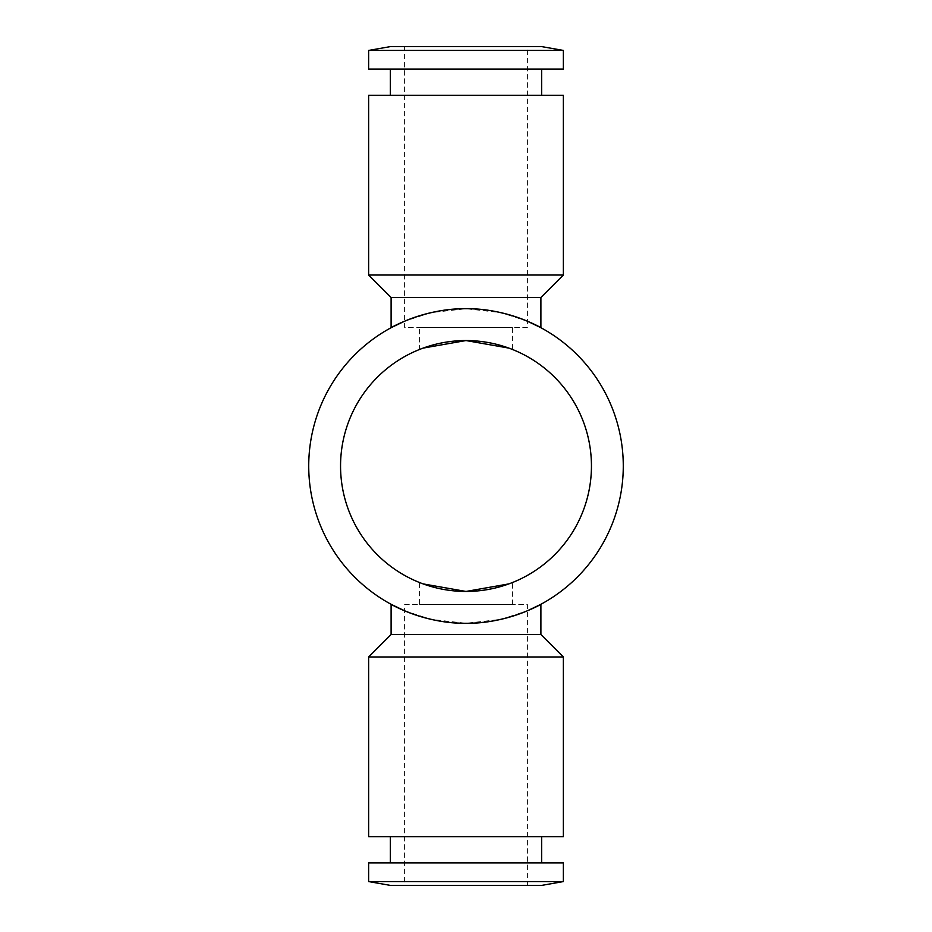 <?xml version="1.0" encoding="UTF-8"?>
<svg xmlns="http://www.w3.org/2000/svg" width="932" height="932" viewBox="0 0 932 932"><rect width="100%" height="100%" fill="white"/><g stroke="black" fill="none" stroke-linecap="round" stroke-linejoin="round"><path stroke-width="0.7" stroke-dasharray="4.66 3.5" d="M340.553 466A125.447 125.447 0 0 0 466 591.447A125.447 125.447 0 0 0 591.447 466A125.447 125.447 0 0 0 466 340.553A125.447 125.447 0 0 0 340.553 466M419.563 582.535L423.128 583.898L419.563 582.535L419.563 604.553L512.437 604.553L419.563 604.553M508.872 583.898L512.437 582.535L508.872 583.898M308.725 466A157.275 157.275 0 0 0 466 623.275A157.275 157.275 0 0 0 623.275 466A157.275 157.275 0 0 0 466 308.725A157.275 157.275 0 0 0 308.725 466M404.593 610.786L430.899 619.302L466 623.275L501.101 619.302L527.407 610.786M390.357 836.715L541.643 836.715L390.357 836.715M541.643 862.927L390.357 862.927L541.643 862.927M541.643 95.285L390.357 95.285L541.643 95.285M390.357 69.073L541.643 69.073L390.357 69.073M419.563 327.447L512.437 327.447L419.563 327.447L419.563 349.465L423.128 348.102L419.563 349.465M512.437 349.465L508.872 348.102L512.437 349.465L512.437 327.447M527.407 46.6L404.593 46.6L404.593 327.447L527.407 327.447L527.407 46.6L404.593 46.6M512.437 604.553L512.437 582.535M404.593 885.4L527.407 885.4L527.407 604.553L404.593 604.553L404.593 885.4L527.407 885.4M404.593 604.553L527.407 604.553M527.407 327.447L404.593 327.447M563.359 95.285L368.641 95.285M563.359 275.022L368.641 275.022M540.898 297.494L391.102 297.494M541.643 46.6L390.357 46.6M563.359 50.433L368.641 50.433M563.359 69.073L368.641 69.073M368.641 836.715L563.359 836.715M368.641 656.978L563.359 656.978M391.102 634.506L540.898 634.506M390.357 885.4L541.643 885.4M368.641 881.567L563.359 881.567M368.641 862.927L563.359 862.927M527.407 321.214L501.101 312.698L466 308.725L430.899 312.698L404.593 321.214"/><path stroke-width="1.4" d="M591.447 466A125.447 125.447 0 0 1 466 591.447A125.447 125.447 0 0 1 340.553 466A125.447 125.447 0 0 1 466 340.553A125.447 125.447 0 0 1 591.447 466M423.128 583.898L466 591.447L508.872 583.898L466 591.447L423.128 583.898M623.275 466A157.275 157.275 0 0 1 466 623.275A157.275 157.275 0 0 1 308.725 466A157.275 157.275 0 0 1 466 308.725A157.275 157.275 0 0 1 623.275 466M527.407 610.786L540.898 604.297C541.492 604.227 506.635 623.974 466 623.275C425.365 623.974 390.508 604.227 391.102 604.297L404.593 610.786M540.898 604.297L540.898 634.506L391.102 634.506L391.102 604.297M404.593 321.214L391.102 327.703L391.102 297.494L540.898 297.494L540.898 327.703L527.407 321.214M391.102 327.703C390.508 327.773 425.365 308.026 466 308.725C506.635 308.026 541.492 327.773 540.898 327.703M541.643 836.715L541.643 862.927M390.357 862.927L390.357 836.715M563.359 862.927L563.359 881.567L368.641 881.567L368.641 862.927L563.359 862.927M563.359 881.567L541.643 885.4L390.357 885.4L368.641 881.567M540.898 634.506L563.359 656.978L368.641 656.978L391.102 634.506M563.359 656.978L563.359 836.715L368.641 836.715L368.641 656.978M390.357 95.285L390.357 69.073M541.643 69.073L541.643 95.285M368.641 69.073L368.641 50.433L563.359 50.433L563.359 69.073L368.641 69.073M368.641 50.433L390.357 46.6L541.643 46.6L563.359 50.433M391.102 297.494L368.641 275.022L563.359 275.022L540.898 297.494M368.641 275.022L368.641 95.285L563.359 95.285L563.359 275.022M423.128 348.102L466 340.553L508.872 348.102L466 340.553L423.128 348.102"/></g></svg>
